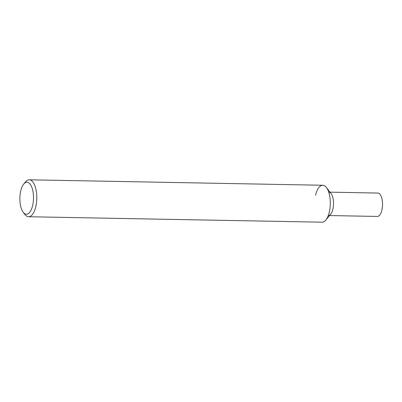 <?xml version="1.0" encoding="UTF-8"?>
<svg xmlns="http://www.w3.org/2000/svg" width="402" height="402" viewBox="0 0 402 402"><rect width="100%" height="100%" fill="white"/><g stroke="black" fill="none" stroke-linecap="round" stroke-linejoin="round"><path stroke-width="0.6" d="M23.215 212.296L24.909 214.497A18.467 7.864 -88.9 0 0 28.567 216.738A18.467 7.864 -88.9 0 0 35.788 206.673A18.467 7.864 -88.9 0 0 29.256 179.81A18.467 7.864 -88.9 0 0 25.512 181.915L23.738 184.051A16.005 6.814 91.1 0 1 31.652 186.86A16.005 6.814 91.1 0 1 32.642 205.512A16.005 6.814 91.1 0 1 23.215 212.296A16.005 6.814 91.1 0 1 20.723 190.955A16.005 6.814 91.1 0 1 23.738 184.051M29.256 179.81L322.751 185.262A18.467 7.864 91.1 0 1 329.288 212.125A18.467 7.864 91.1 0 1 322.067 222.19L28.567 216.738M315.535 195.327A18.467 7.864 91.1 0 1 326.414 187.503A18.467 7.864 91.1 0 1 329.288 212.125A18.467 7.864 91.1 0 1 325.806 220.085L330.685 214.201A11.698 4.98 -88.9 0 0 332.891 209.161A11.698 4.98 -88.9 0 0 331.072 193.563L326.414 187.503M328.318 215.532A11.698 4.98 -88.9 0 0 332.891 209.161A11.698 4.98 -88.9 0 0 328.751 192.146M329.565 215.557L377.327 216.442A11.698 4.98 -88.9 0 0 381.9 210.07A11.698 4.98 -88.9 0 0 377.764 193.055L329.997 192.166"/></g></svg>
